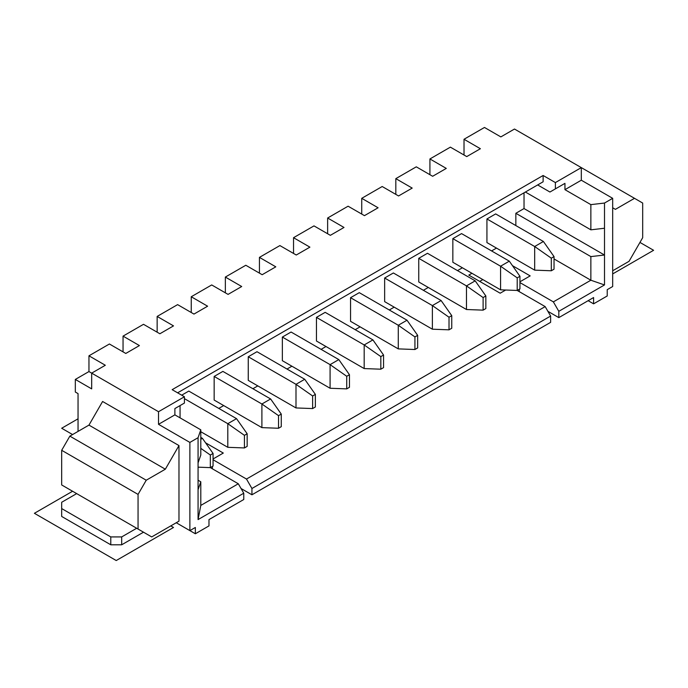 <?xml version="1.0" encoding="UTF-8"?>
<svg xmlns="http://www.w3.org/2000/svg" width="688" height="688" viewBox="0 0 688 688"><rect width="100%" height="100%" fill="white"/><g stroke="black" fill="none" stroke-linecap="round" stroke-linejoin="round"><path stroke-width="1.03" d="M612.681 207.776L615.407 209.35L634.508 198.325L514.486 129.034L500.847 136.903L484.481 127.461L464.022 139.268L480.387 148.72L466.748 156.589L450.382 147.146L429.923 158.954L446.288 168.405L432.649 176.274L416.283 166.831L395.824 178.639L412.198 188.091L398.558 195.96L382.193 186.517L361.733 198.325L378.099 207.776L364.459 215.645L348.094 206.202L327.634 218.01L344 227.461L330.36 235.33L313.995 225.888L293.535 237.695L309.901 247.147L296.261 255.016L279.896 245.573L259.436 257.381L275.802 266.832L262.171 274.71L245.797 265.258L225.346 277.066L241.712 286.518L228.072 294.395L211.706 284.944L191.247 296.752L207.613 306.203L193.973 314.081L177.607 304.629L157.148 316.437L173.514 325.888L159.874 333.766L143.508 324.315L123.049 336.122L139.415 345.574L125.784 353.451L109.409 344L88.958 355.808L88.958 371.563L75.319 379.432L91.685 388.883L91.685 373.137L158.515 411.716L158.515 424.315L189.879 442.427L189.879 530.62L176.24 522.742L195.34 533.768L208.98 525.899L208.98 519.595L243.758 499.514L243.758 493.219L198.067 519.595L198.067 489.675L200.793 481.798L200.793 505.422L198.067 519.595M588.137 300.69L593.589 303.838L607.229 295.969L607.229 289.665L612.681 286.518L612.681 198.325L581.317 180.213L564.951 189.664L564.951 183.361L555.397 188.873L555.397 182.578L543.124 175.492L172.155 389.666L184.427 396.761L184.427 403.056L174.881 408.569L174.881 414.864L158.515 424.315M195.34 533.768L195.34 527.472L189.879 530.62M464.022 139.268L464.022 155.015M429.923 158.954L429.923 174.7M395.824 178.639L395.824 194.386M361.733 198.325L361.733 214.071M327.634 218.01L327.634 233.757M293.535 237.695L293.535 253.442M259.436 257.381L259.436 273.127M225.346 277.066L225.346 292.813M191.247 296.752L191.247 312.498M157.148 316.437L157.148 332.184M123.049 336.122L123.049 351.878M78.045 431.402L78.045 393.605L75.319 392.031L75.319 379.432M555.397 182.578L581.317 167.614L581.317 180.213M88.958 425.107L102.598 401.482L178.975 445.575L178.975 521.169L151.695 536.924L61.679 484.954L61.679 450.305L69.858 436.132L88.958 425.107L165.335 469.199L178.975 445.575M634.508 198.325L642.687 203.055L642.687 237.695L629.047 261.32L612.681 270.771M143.508 532.194L121.69 544.793L121.69 536.924L136.688 528.255M121.69 544.793L110.777 544.793L61.679 516.447L61.679 502.274L76.678 493.614M121.69 536.924L110.777 536.924L61.679 508.57M110.777 544.793L110.777 536.924M138.056 529.046L138.056 494.397L61.679 450.305M138.056 494.397L146.234 480.224L165.335 469.199M146.234 480.224L69.858 436.132M88.958 355.808L105.324 365.259L91.685 373.137L88.958 371.563M158.515 411.716L184.427 396.761M543.124 175.492L543.124 181.787L537.672 184.943L549.944 192.029L555.397 188.873M564.951 183.361L559.49 186.517M525.391 192.029L590.863 229.826L590.863 204.628L564.951 189.664M515.845 225.569L515.845 213.289L590.863 256.598L590.863 280.222L554.038 258.955M590.863 204.628L604.503 203.046L604.503 228.244L590.863 229.826M604.503 284.944L558.811 311.32L553.358 301.877L590.863 280.222L604.503 284.944L604.503 255.024L590.863 256.598M604.503 203.046L612.681 198.325M189.879 442.427L198.067 437.706L200.793 429.828L174.881 414.864M198.067 489.675L198.067 437.706M251.937 494.792L251.937 488.497L550.624 316.05L550.624 322.345L251.937 494.792L241.024 488.497M558.811 311.32L558.811 317.624L547.897 311.32M515.845 213.289L524.032 208.559L604.503 255.024L604.503 228.244M558.811 317.624L593.589 297.543L593.589 303.838M243.758 493.219L238.297 483.767L210.339 467.625L213.065 466.051L213.065 453.452L210.339 455.026L210.339 467.625L198.067 467.161M238.297 483.767L200.793 505.422M550.624 316.05L545.171 306.599L246.485 479.046L213.065 459.756M251.937 488.497L246.485 479.046M198.067 462.904L200.793 455.026L200.793 429.828M198.067 480.224L200.793 481.798M524.032 208.559L524.032 192.812M218.793 408.414L223.703 405.576M252.892 388.729L257.802 385.891M286.991 369.043L291.901 366.205M321.09 349.358L326 346.52M355.18 329.672L360.091 326.834M389.279 309.987L394.19 307.149M423.378 290.302L428.289 287.464M457.477 270.616L462.388 267.778M491.576 250.922L496.478 248.093M184.427 398.644L227.797 423.688L236.526 418.648L188.787 391.085L181.701 395.179M180.058 405.576L180.058 417.857M214.157 376.439L261.896 404.002L270.625 398.963L222.886 371.4L214.157 376.439L214.157 400.063L261.896 427.626L278.537 428.254L281.263 426.68L281.263 414.081L278.537 415.655L278.537 428.254M248.256 356.754L295.995 384.317L304.724 379.277L256.985 351.714L248.256 356.754L248.256 380.378L295.995 407.941L312.627 408.569L315.362 406.995L315.362 394.396L312.627 395.97L312.627 408.569M282.355 337.068L330.085 364.631L338.814 359.592L291.084 332.029L282.355 337.068L282.355 360.693L330.085 388.256L346.726 388.883L349.452 387.31L349.452 374.711L346.726 376.284L346.726 388.883M316.446 317.383L364.184 344.946L372.913 339.906L325.175 312.343L316.446 317.383L316.446 341.007L364.184 368.57L380.825 369.198L383.551 367.624L383.551 355.025L380.825 356.599L380.825 369.198M350.545 297.698L398.283 325.261L407.012 320.221L359.274 292.658L350.545 297.698L350.545 321.322L398.283 348.885L414.924 349.513L417.65 347.939L417.65 335.34L414.924 336.914L414.924 349.513M384.644 278.012L432.382 305.575L441.111 300.536L393.373 272.973L384.644 278.012L384.644 301.636L432.382 329.199L449.015 329.827L451.749 328.253L451.749 315.654L449.015 317.228L449.015 329.827M418.743 258.327L466.473 285.89L475.202 280.85L427.472 253.287L418.743 258.327L418.743 281.951L466.473 309.514L483.114 310.142L485.84 308.568L485.84 295.969L483.114 297.543L483.114 310.142M452.842 238.641L500.572 266.204L509.301 261.165L461.562 233.602L452.842 238.641L452.842 262.266L500.572 289.829L517.213 290.456L519.939 288.883L519.939 276.284L517.213 277.857L517.213 290.456L545.171 306.599M486.932 218.956L534.671 246.519L543.4 241.479L495.661 213.916L486.932 218.956L486.932 242.58L534.671 270.143L551.312 270.771L554.038 269.197L554.038 256.598L551.312 258.172L551.312 270.771M205.6 442.84L223.299 453.057L213.065 458.965M198.823 467.186L198.067 467.625M553.358 301.877L519.939 282.579M512.474 265.671L530.173 275.888L519.939 281.796M505.697 290.018L500.167 293.208L468.795 275.097L471.934 273.291M479.708 281.401L482.847 279.586M519.259 291.635L519.259 289.278M212.386 468.812L212.386 466.447M200.793 437.387L202.427 438.333L200.793 439.279M202.427 438.333L213.065 453.452M200.793 448.344L210.339 455.026M200.793 431.72L227.797 447.312L244.438 447.94L247.164 446.366L247.164 433.767L244.438 435.341L244.438 447.94M244.438 435.341L227.797 423.688L227.797 447.312M236.526 418.648L247.164 433.767M278.537 415.655L261.896 404.002L261.896 427.626M270.625 398.963L281.263 414.081M312.627 395.97L295.995 384.317L295.995 407.941M304.724 379.277L315.362 394.396M346.726 376.284L330.085 364.631L330.085 388.256M338.814 359.592L349.452 374.711M380.825 356.599L364.184 344.946L364.184 368.57M372.913 339.906L383.551 355.025M414.924 336.914L398.283 325.261L398.283 348.885M407.012 320.221L417.65 335.34M449.015 317.228L432.382 305.575L432.382 329.199M441.111 300.536L451.749 315.654M483.114 297.543L466.473 285.89L466.473 309.514M475.202 280.85L485.84 295.969M517.213 277.857L500.572 266.204L500.572 289.829M509.301 261.165L519.939 276.284M551.312 258.172L534.671 246.519L534.671 270.143M543.4 241.479L554.038 256.598M543.124 181.787L177.607 392.822M72.584 434.558L61.679 428.254L78.045 418.803M170.787 525.899L173.514 527.472L116.229 560.539L34.4 513.3L72.593 491.249M639.96 242.425L653.6 250.294L612.681 273.919"/></g></svg>
